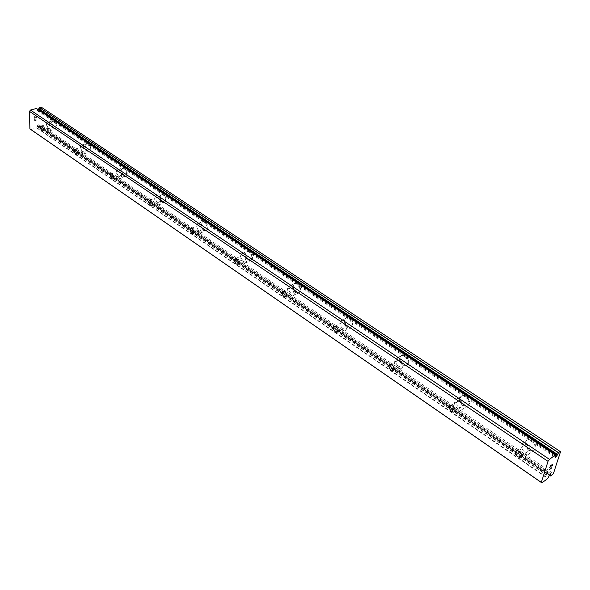 <?xml version="1.0" encoding="UTF-8"?>
<svg xmlns="http://www.w3.org/2000/svg" width="590" height="590" viewBox="0 0 590 590"><rect width="100%" height="100%" fill="white"/><g stroke="black" fill="none" stroke-linecap="round" stroke-linejoin="round"><path stroke-width="0.44" stroke-dasharray="2.95 2.21" d="M41.153 107.107L41.779 107.594L42.06 125.714L41.455 126.54L39.847 127.005L38.962 126.135L38.756 124.682L37.598 125.279L37.613 125.891L549.371 475.68M36.521 108.531L37.318 109.312L37.531 110.802L38.734 109.976M524.326 451.829C521.53 449.005 521.339 446.969 523.765 445.716L525.97 446.379C528.773 449.204 528.965 451.247 526.546 452.5L524.326 451.829M532.084 440.509L528.316 439.395C524.163 441.549 524.473 445.022 529.252 449.838L533.065 450.974C537.217 448.813 536.893 445.325 532.084 440.509M532.099 440.501L528.33 439.388C524.171 441.534 524.481 445.015 529.26 449.823L533.072 450.967C537.225 448.798 536.9 445.317 532.099 440.501M458.504 407.13C455.878 404.393 455.694 402.41 457.973 401.178L459.853 401.753C462.494 404.497 462.678 406.481 460.399 407.712L458.504 407.13M465.952 396.303L462.737 395.329C458.828 397.446 459.123 400.831 463.622 405.492L466.874 406.481C470.776 404.356 470.473 400.964 465.952 396.303L462.744 395.322C458.836 397.439 459.131 400.824 463.629 405.485L466.889 406.466C470.791 404.349 470.481 400.957 465.96 396.296M398.073 366.088C395.588 363.44 395.418 361.508 397.549 360.298L399.165 360.8C401.65 363.447 401.827 365.38 399.696 366.596L398.073 366.088M405.219 355.704L402.461 354.863C398.796 356.943 399.083 360.239 403.324 364.753L406.119 365.616C409.785 363.529 409.482 360.225 405.219 355.704L402.469 354.856C398.81 356.935 399.098 360.232 403.339 364.745L406.134 365.608C409.799 363.521 409.497 360.217 405.234 355.696M342.384 328.269C340.046 325.702 339.87 323.822 341.861 322.627L343.255 323.069C345.607 325.636 345.784 327.516 343.793 328.711L342.384 328.269M349.258 318.298L346.876 317.56C343.446 319.61 343.734 322.826 347.746 327.199L350.158 327.952C353.587 325.894 353.292 322.678 349.258 318.298M349.273 318.298L346.891 317.553C343.461 319.603 343.749 322.819 347.761 327.192L350.172 327.944C353.602 325.887 353.299 322.671 349.273 318.298M290.914 293.311C288.694 290.826 288.517 288.989 290.376 287.809L291.593 288.2C293.813 290.686 293.997 292.522 292.131 293.702L290.914 293.311M297.53 283.724L295.457 283.067C292.257 285.095 292.552 288.222 296.35 292.463L298.444 293.134C301.652 291.106 301.343 287.972 297.53 283.724L295.472 283.067C292.271 285.088 292.566 288.215 296.357 292.456L298.459 293.127C301.66 291.099 301.357 287.964 297.544 283.716M243.183 260.898C241.081 258.486 240.904 256.694 242.638 255.536L243.7 255.876C245.809 258.287 245.993 260.079 244.253 261.245L243.183 260.898M249.57 251.665L247.763 251.089C244.769 253.081 245.071 256.141 248.67 260.249L250.507 260.839C253.501 258.84 253.191 255.78 249.57 251.665L247.778 251.082C244.784 253.081 245.086 256.134 248.685 260.249L250.514 260.839C253.508 258.833 253.199 255.78 249.585 251.657M198.815 230.764C196.817 228.426 196.632 226.678 198.255 225.528L199.184 225.837C201.19 228.175 201.374 229.923 199.752 231.073L198.815 230.764M204.981 221.862L203.395 221.346C200.6 223.315 200.91 226.302 204.332 230.292L205.94 230.815C208.735 228.839 208.418 225.859 204.981 221.862M204.995 221.855L203.403 221.339C200.607 223.315 200.925 226.294 204.339 230.284L205.954 230.808C208.749 228.839 208.432 225.852 204.995 221.855M157.456 202.68C155.561 200.408 155.362 198.705 156.881 197.569L157.7 197.834C159.602 200.113 159.802 201.817 158.282 202.953L157.456 202.68M163.423 194.081L162.021 193.616C159.411 195.57 159.728 198.476 162.988 202.355L164.411 202.827C167.022 200.873 166.69 197.96 163.423 194.081L162.029 193.616C159.418 195.563 159.743 198.476 162.995 202.348L164.418 202.82C167.029 200.873 166.704 197.952 163.437 194.073M118.819 176.432C117.004 174.227 116.805 172.56 118.221 171.439L118.951 171.683C120.766 173.895 120.965 175.562 119.549 176.683L118.819 176.432M124.593 168.121L123.347 167.708C120.906 169.632 121.238 172.479 124.343 176.248L125.604 176.668C128.045 174.736 127.706 171.889 124.593 168.121L123.354 167.708C120.921 169.632 121.252 172.472 124.357 176.24L125.618 176.661C128.052 174.736 127.72 171.889 124.601 168.121M82.637 151.859C80.904 149.72 80.697 148.09 82.017 146.976L82.666 147.198C84.4 149.344 84.606 150.974 83.286 152.087L82.637 151.859M88.227 143.812L87.121 143.444C84.842 145.347 85.189 148.127 88.146 151.785L89.274 152.168C91.546 150.266 91.199 147.478 88.227 143.812L87.128 143.444C84.857 145.347 85.196 148.127 88.161 151.785L89.289 152.161C91.561 150.258 91.214 147.478 88.242 143.812M48.682 128.804C47.03 126.717 46.816 125.124 48.048 124.025L48.631 124.225C50.283 126.312 50.497 127.905 49.265 129.004L48.682 128.804M54.103 121.009L53.115 120.67C50.991 122.55 51.345 125.272 54.177 128.834L55.18 129.173C57.304 127.293 56.95 124.571 54.103 121.009M54.118 121.002L53.122 120.67C50.998 122.55 51.352 125.272 54.184 128.827L55.195 129.173C57.319 127.293 56.957 124.564 54.118 121.002M48.697 130.434C45.865 126.857 45.504 124.129 47.62 122.248L48.609 122.587C51.448 126.164 51.817 128.893 49.708 130.774L48.697 130.434M53.565 129.011C50.733 125.449 50.379 122.727 52.503 120.847L53.498 121.179C56.338 124.748 56.699 127.47 54.575 129.35L53.565 129.011M82.622 153.518C79.657 149.845 79.311 147.058 81.575 145.155L82.681 145.524C85.653 149.211 86.007 151.999 83.743 153.902L82.622 153.518M87.534 151.984C84.569 148.319 84.23 145.538 86.501 143.636L87.615 144.004C90.587 147.67 90.934 150.457 88.662 152.36L87.534 151.984M118.774 178.128C115.67 174.345 115.33 171.491 117.749 169.566L118.996 169.979C122.108 173.77 122.454 176.624 120.035 178.549L118.774 178.128M123.723 176.454C120.626 172.686 120.286 169.839 122.727 167.914L123.966 168.327C127.086 172.103 127.425 174.95 124.984 176.875L123.723 176.454M157.375 204.398C154.115 200.504 153.784 197.584 156.387 195.637L157.788 196.101C161.055 200.003 161.395 202.923 158.791 204.878L157.375 204.398M162.361 202.584C159.108 198.705 158.784 195.792 161.395 193.844L162.796 194.302C166.063 198.188 166.395 201.102 163.784 203.049L162.361 202.584M198.683 232.519C195.261 228.507 194.943 225.513 197.724 223.544L199.317 224.067C202.754 228.079 203.078 231.081 200.298 233.05L198.683 232.519M203.705 230.535C200.283 226.545 199.973 223.558 202.768 221.589L204.354 222.106C207.791 226.103 208.108 229.09 205.313 231.066L203.705 230.535M243.006 262.683C239.4 258.553 239.09 255.485 242.077 253.494L243.884 254.076C247.498 258.214 247.815 261.281 244.835 263.28L243.006 262.683M248.043 260.522C244.444 256.407 244.135 253.353 247.129 251.355L248.943 251.93C252.557 256.053 252.867 259.113 249.872 261.112L248.043 260.522M290.671 295.125C286.873 290.863 286.57 287.721 289.764 285.7L291.836 286.364C295.649 290.634 295.959 293.776 292.765 295.804L290.671 295.125M295.715 292.758C291.917 288.517 291.622 285.383 294.83 283.362L296.903 284.019C300.716 288.267 301.018 291.401 297.817 293.429L295.715 292.758M342.075 330.12C338.063 325.717 337.768 322.494 341.182 320.451L343.564 321.203C347.599 325.606 347.908 328.829 344.494 330.887L342.075 330.12M347.119 327.524C343.107 323.143 342.82 319.928 346.242 317.877L348.631 318.622C352.658 323.003 352.96 326.218 349.531 328.276L347.119 327.524M397.682 367.968C393.434 363.425 393.139 360.121 396.797 358.042L399.555 358.897C403.825 363.447 404.135 366.759 400.477 368.839L397.682 367.968M402.704 365.107C398.457 360.593 398.169 357.297 401.834 355.217L404.593 356.058C408.855 360.579 409.158 363.882 405.5 365.97L402.704 365.107M458.032 409.04C453.526 404.349 453.216 400.957 457.117 398.847L460.333 399.828C464.868 404.519 465.178 407.926 461.284 410.043L458.032 409.04M463.002 405.883C458.504 401.222 458.201 397.837 462.11 395.72L465.326 396.694C469.847 401.355 470.156 404.747 466.255 406.871L463.002 405.883M523.743 453.769C518.957 448.924 518.632 445.435 522.784 443.289L526.56 444.418C531.376 449.27 531.708 452.766 527.556 454.92L523.743 453.769M528.64 450.273C523.861 445.457 523.551 441.976 527.703 439.823L531.472 440.944C536.28 445.76 536.605 449.248 532.453 451.409L528.64 450.273M36.897 119.866L35.938 120.131L36.897 119.866L36.875 118.561L36.897 119.866M35.761 119.468L35.776 120.176L35.769 119.468M35.776 120.176L34.817 120.448L35.784 120.183M34.817 120.448L34.795 119.143L34.825 120.448M34.633 119.187L34.663 120.662L37.059 119.984L37.03 118.509L37.059 119.991L34.67 120.67L34.64 119.187M37 116.997L36.993 116.51L37.008 116.997M36.056 116.4L35.614 116.886L36.056 116.4M35.614 116.886L34.773 117.919L35.614 116.886M34.773 117.919L34.744 116.525L34.773 117.919M34.581 116.569L34.618 118.325L36.3 116.378L36.838 116.569L36.536 117.454L36.838 116.569L36.307 116.385L34.618 118.325L34.589 116.569M30.894 129.586L36.683 127.919L37.613 125.891M551.119 466.181L551.399 465.318M549.769 467.737L550.345 465.952L552.749 464.16M552.019 466.071L552.52 464.485M551.267 467.7L549.069 469.913M37.325 109.954L555.588 456.461M41.779 107.594L560.5 451.807M42.06 125.714L553.383 473.659M41.455 126.54L552.52 474.898M38.947 125.508L550.087 474.242M36.683 127.919L547.734 478.505M37.2 109.143L555.5 455.318M37.318 109.312L555.839 455.687M39.847 127.005L550.905 476.115M39.781 126.975L549.497 475.179L39.796 126.998M39.073 126.304L549.6 474.965M38.962 126.135L549.651 474.869M37.62 126.518L549.128 476.432M37.517 126.754L548.943 476.757M36.868 127.72L547.977 478.195M516.921 450.553L523.765 445.716M451.025 405.544L457.973 401.178M390.543 364.244L397.549 360.298M334.825 326.211L341.861 322.627M283.34 291.077L290.376 287.809M235.617 258.516L242.638 255.536M191.256 228.256L198.255 225.528M149.926 200.069L156.881 197.569M111.318 173.74L118.221 171.439M75.173 149.093L82.017 146.976M41.271 125.98L48.048 124.025M47.62 122.248L52.503 120.847M81.575 145.155L86.501 143.636M117.749 169.566L122.727 167.914M156.387 195.637L161.395 193.844M197.724 223.544L202.768 221.589M242.077 253.494L247.129 251.355M289.764 285.7L294.83 283.362M341.182 320.451L346.242 317.877M396.797 358.042L401.834 355.217M457.117 398.847L462.11 395.72M522.784 443.289L527.703 439.823M527.556 454.92L532.453 451.409M461.284 410.043L466.255 406.871M400.477 368.839L405.5 365.97M344.494 330.887L349.531 328.276M292.765 295.804L297.817 293.429M244.835 263.28L249.872 261.112M200.298 233.05L205.313 231.066M158.791 204.878L163.784 203.049M120.035 178.549L124.984 176.875M83.743 153.902L88.662 152.36M49.708 130.774L54.575 129.35M42.812 130.884L49.265 129.004M76.818 154.108L83.286 152.087M113.088 178.859L119.549 176.683M151.844 205.298L158.282 202.953M193.358 233.596L199.752 231.073M237.94 263.951L244.253 261.245M285.929 296.608L292.131 293.702M337.738 331.831L343.793 328.711M393.847 369.93L399.696 366.596M454.794 411.274L460.399 407.712M521.243 456.291L526.546 452.5M36.934 109.01L555.625 455.473M37.236 109.157L555.492 455.303M37.531 110.802L555.426 457.412M39.353 126.437L550.699 475.628M39.036 126.282L549.592 474.972M38.756 124.682L550.876 473.748"/><path stroke-width="0.89" d="M549.615 474.943L547.734 478.505L541.9 482.893L541.31 482.399L548.022 461.365L549.438 459.345L555.315 455.015L555.832 455.524L555.426 457.412L556.695 456.218L558.516 452.655L560.146 451.461L560.5 451.807L553.383 473.659L550.905 476.115L550.47 475.422L550.876 473.748L549.615 474.943M38.734 109.976L556.938 455.465M517.496 456.697C514.694 453.85 514.502 451.8 516.921 450.553L519.126 451.225C521.936 454.079 522.135 456.129 519.716 457.383L517.496 456.697M451.579 411.525C448.938 408.767 448.754 406.775 451.025 405.544L452.906 406.134C455.554 408.892 455.746 410.883 453.474 412.115L451.579 411.525M391.082 370.063C388.596 367.393 388.419 365.453 390.543 364.244L392.158 364.753C394.651 367.43 394.835 369.37 392.711 370.579L391.082 370.063M335.371 331.882C333.018 329.294 332.841 327.406 334.825 326.211L336.219 326.661C338.572 329.25 338.756 331.138 336.772 332.332L335.371 331.882M283.886 296.6C281.666 294.093 281.482 292.257 283.34 291.077L284.55 291.467C286.777 293.975 286.961 295.819 285.103 296.999L283.886 296.6M236.177 263.9C234.068 261.473 233.883 259.681 235.617 258.516L236.671 258.863C238.78 261.296 238.972 263.088 237.239 264.254L236.177 263.9M191.839 233.515C189.832 231.162 189.641 229.407 191.256 228.256L192.185 228.566C194.191 230.926 194.383 232.674 192.768 233.824L191.839 233.515M150.516 205.202C148.614 202.916 148.422 201.205 149.926 200.069L150.745 200.342C152.648 202.628 152.847 204.339 151.342 205.482L150.516 205.202M111.93 178.755C110.116 176.535 109.91 174.861 111.318 173.74L112.041 173.984C113.863 176.211 114.062 177.878 112.66 179.006L111.93 178.755M75.808 153.997C74.075 151.837 73.868 150.207 75.173 149.093L75.822 149.322C77.556 151.475 77.769 153.112 76.457 154.219L75.808 153.997M41.92 130.774C40.26 128.672 40.046 127.079 41.271 125.98L41.846 126.179C43.505 128.281 43.719 129.874 42.502 130.973L41.92 130.774M555.367 454.986L36.462 108.457L30.474 110.057L29.5 111.385L29.884 128.834L30.894 129.586L541.9 482.893M560.146 451.461L41.153 107.107L39.523 107.557L38.675 109.578M552.528 464.492L551.569 465.208L552.52 464.485L552.019 466.071M551.569 465.208L551.289 466.063L551.562 465.2M551.126 466.189L551.399 465.318L550.441 466.041L551.399 465.318M550.441 466.041L549.932 467.619L550.433 466.034M552.181 465.952L552.749 464.175L552.181 465.952M549.769 467.737L550.345 465.952L552.756 464.168M551.488 468.091L549.069 469.928L551.259 467.7M549.069 469.913L551.48 468.084M29.5 111.385L548.022 461.365M29.884 128.834L541.31 482.399M30.474 110.057L549.438 459.345M36.329 108.435L555.315 455.015M550.087 474.242L550.713 474.67M38.667 108.944L557.189 454.691M38.77 108.708L557.38 454.359M39.456 107.623L558.428 452.773M39.523 107.557L558.516 452.655M550.868 476.123L549.497 475.186L550.854 476.101M549.6 474.965L550.455 475.555M549.651 474.869L550.47 475.422M112.66 179.006L113.088 178.859M151.342 205.482L151.844 205.298M192.768 233.824L193.358 233.596M237.239 264.254L237.94 263.951M285.103 296.999L285.929 296.608M336.772 332.332L337.738 331.831M392.711 370.579L393.847 369.93M453.474 412.115L454.794 411.274M519.716 457.383L521.243 456.291M36.462 108.457L555.426 454.986M549.592 474.972L550.477 475.577"/></g></svg>

